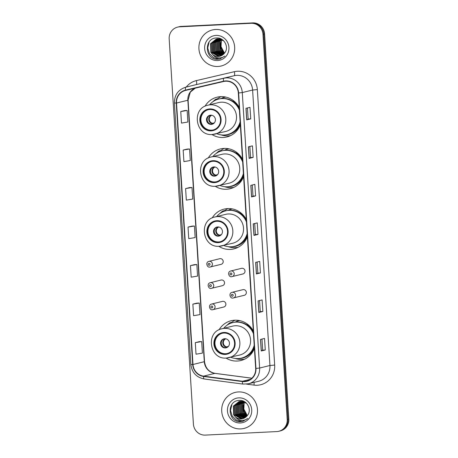 <?xml version="1.0" encoding="UTF-8"?>
<svg xmlns="http://www.w3.org/2000/svg" width="458" height="458" viewBox="0 0 458 458"><rect width="100%" height="100%" fill="white"/><g stroke="black" fill="none" stroke-linecap="round" stroke-linejoin="round"><path stroke-width="0.69" d="M253.314 331.025A20.478 19.723 -103.8 0 0 234.736 320.211A20.478 19.723 -103.8 0 0 231.13 320.737A20.478 19.723 -103.8 0 0 219.056 329.829M226 358.053A20.478 19.723 -103.8 0 0 237.307 361.036A20.478 19.723 -103.8 0 0 240.914 360.509A20.478 19.723 -103.8 0 0 254.408 348.464M235.063 320.194A20.478 19.723 -103.8 0 0 231.462 322.461M246.29 219.399A20.478 19.723 -103.8 0 0 227.718 208.585A20.478 19.723 -103.8 0 0 224.111 209.111A20.478 19.723 -103.8 0 0 212.169 217.979M218.741 246.278A20.478 19.723 -103.8 0 0 230.282 249.415A20.478 19.723 -103.8 0 0 233.889 248.889A20.478 19.723 -103.8 0 0 247.383 236.838M228.044 208.573A20.478 19.723 -103.8 0 0 224.437 210.84M236.528 247.543A20.478 19.723 -103.8 0 0 237.628 247.543M242.505 159.241A20.478 19.723 -103.8 0 0 223.928 148.421A20.478 19.723 -103.8 0 0 220.321 148.947A20.478 19.723 -103.8 0 0 208.247 158.044M215.191 186.269A20.478 19.723 -103.8 0 0 226.498 189.251A20.478 19.723 -103.8 0 0 230.105 188.725A20.478 19.723 -103.8 0 0 243.599 176.674M224.26 148.409A20.478 19.723 -103.8 0 0 220.653 150.676M239.248 107.47A20.478 19.723 -103.8 0 0 220.676 96.655A20.478 19.723 -103.8 0 0 217.069 97.182A20.478 19.723 -103.8 0 0 204.989 106.273M211.934 134.503A20.478 19.723 -103.8 0 0 223.241 137.486A20.478 19.723 -103.8 0 0 226.847 136.959A20.478 19.723 -103.8 0 0 240.341 124.908M221.002 96.644A20.478 19.723 -103.8 0 0 217.395 98.911M220.59 264.421A2.897 2.794 -103.8 0 0 223.166 261.129A2.897 2.794 -103.8 0 0 219.714 258.718L208.917 261.369A2.897 2.794 76.2 0 1 212.375 263.779A2.897 2.794 76.2 0 1 209.793 267.077M221.93 285.758A2.897 2.794 -103.8 0 0 224.512 282.466A2.897 2.794 -103.8 0 0 221.054 280.056L210.262 282.712A2.897 2.794 76.2 0 1 213.714 285.122A2.897 2.794 76.2 0 1 211.132 288.414M223.275 307.095A2.897 2.794 -103.8 0 0 225.851 303.803A2.897 2.794 -103.8 0 0 222.399 301.393L211.602 304.049A2.897 2.794 76.2 0 1 215.06 306.459A2.897 2.794 76.2 0 1 212.478 309.751M243.742 295.387A2.897 2.794 -103.8 0 0 246.324 292.089A2.897 2.794 -103.8 0 0 242.872 289.679L232.074 292.336A2.897 2.794 76.2 0 1 235.526 294.746A2.897 2.794 76.2 0 1 232.945 298.038M242.402 274.044A2.897 2.794 -103.8 0 0 244.984 270.752A2.897 2.794 -103.8 0 0 241.526 268.342L230.729 270.999A2.897 2.794 76.2 0 1 234.187 273.409A2.897 2.794 76.2 0 1 231.605 276.701M225.777 97.09A18.549 17.862 -103.8 0 0 224.391 97.371A18.549 17.862 -103.8 0 0 221.025 98.579A18.738 18.051 76.2 0 1 225.153 96.987A18.738 18.051 76.2 0 1 225.204 96.97M229.034 148.856A18.549 17.862 -103.8 0 0 227.649 149.136A18.549 17.862 -103.8 0 0 224.283 150.35A18.738 18.051 76.2 0 1 228.41 148.753A18.738 18.051 76.2 0 1 228.462 148.741M232.412 208.934A18.549 17.862 -103.8 0 0 231.422 209.146A18.549 17.862 -103.8 0 0 228.055 210.359A18.738 18.051 76.2 0 1 231.885 208.837M239.843 320.64A18.549 17.862 -103.8 0 0 238.452 320.926A18.549 17.862 -103.8 0 0 235.091 322.134A18.738 18.051 76.2 0 1 239.213 320.537A18.738 18.051 76.2 0 1 239.271 320.526M278.808 431.281L280.422 430.881A11.593 11.164 -103.8 0 0 288.821 419.076L264.587 33.903A11.593 11.164 -103.8 0 0 252.696 22.9L181.231 26.421A11.593 11.164 -103.8 0 0 179.192 26.719L178.385 26.919A11.593 11.164 -103.8 0 1 180.423 26.621A11.593 11.164 -103.8 0 0 178.385 26.919L177.578 27.119A11.593 11.164 -103.8 0 0 169.179 38.924L193.413 424.097A11.593 11.164 -103.8 0 0 205.304 435.1L276.769 431.579A11.593 11.164 -103.8 0 0 278.808 431.281A11.593 11.164 -103.8 0 0 287.206 419.471L262.972 34.304A11.593 11.164 -103.8 0 0 251.081 23.295L179.616 26.822A11.593 11.164 -103.8 0 0 177.578 27.119M251.081 23.295L180.423 26.621L251.889 23.1A11.593 11.164 -103.8 0 1 263.779 34.104A11.593 11.164 -103.8 0 0 251.889 23.1L252.696 22.9M287.206 419.471L288.013 419.27L263.779 34.104L288.013 419.27A11.593 11.164 -103.8 0 1 279.615 431.081A11.593 11.164 -103.8 0 0 288.013 419.27L288.821 419.076M215.626 29.489A18.549 17.862 -103.8 0 0 212.363 29.965A18.549 17.862 -103.8 0 0 199.11 50.563A18.549 17.862 -103.8 0 0 217.956 66.462A18.549 17.862 -103.8 0 0 221.22 65.986A18.549 17.862 -103.8 0 0 234.473 45.394A18.549 17.862 -103.8 0 0 215.626 29.489A18.549 17.862 -103.8 0 0 212.363 29.965A18.549 17.862 -103.8 0 0 199.11 50.563A18.549 17.862 -103.8 0 0 217.956 66.462A18.549 17.862 -103.8 0 0 221.22 65.986A18.549 17.862 -103.8 0 0 234.473 45.394A18.549 17.862 -103.8 0 0 215.626 29.489M238.429 391.934A18.549 17.862 -103.8 0 0 235.166 392.409A18.549 17.862 -103.8 0 0 221.912 413.007A18.549 17.862 -103.8 0 0 240.759 428.911A18.549 17.862 -103.8 0 0 244.022 428.43A18.549 17.862 -103.8 0 0 257.276 407.838A18.549 17.862 -103.8 0 0 238.429 391.934A18.549 17.862 -103.8 0 0 235.166 392.409A18.549 17.862 -103.8 0 0 221.912 413.007A18.549 17.862 -103.8 0 0 240.759 428.911A18.549 17.862 -103.8 0 0 244.022 428.43A18.549 17.862 -103.8 0 0 257.276 407.838A18.549 17.862 -103.8 0 0 238.429 391.934M225.645 81.215A12.366 11.908 76.2 0 1 238.332 92.957L255.667 368.427A12.366 11.908 76.2 0 1 246.707 381.022A12.366 11.908 76.2 0 1 242.448 381.256L203.598 376.138A12.366 11.908 76.2 0 1 192.99 364.488L176.542 103.033A12.366 11.908 76.2 0 1 185.496 90.438A12.366 11.908 76.2 0 1 185.622 90.409L223.59 81.507A12.366 11.908 76.2 0 1 225.645 81.215M225.628 80.911A12.675 12.206 -103.8 0 0 223.521 81.203L185.547 90.106A12.675 12.206 -103.8 0 0 176.244 103.05L192.692 364.505A12.675 12.206 -103.8 0 0 203.564 376.447L242.419 381.56A12.675 12.206 -103.8 0 0 255.965 368.415L238.629 92.94A12.675 12.206 -103.8 0 0 225.628 80.911M265.268 349.992L262.68 350.118L261.232 350.983L265.268 349.992L264.541 338.433L260.505 339.43L261.232 350.983M262.846 311.474L260.259 311.6L258.81 312.465L262.846 311.474L262.119 299.916L258.083 300.912L258.81 312.465M260.425 272.957L257.837 273.082L256.388 273.947L260.425 272.957L259.697 261.404L255.661 262.394L256.388 273.947M250.726 118.891L248.144 119.017L246.69 119.882L250.726 118.891L249.999 107.332L245.963 108.328L246.69 119.882M253.154 157.403L250.566 157.535L249.118 158.399L253.154 157.403L252.427 145.85L248.391 146.841L249.118 158.399M255.575 195.921L252.988 196.053L251.539 196.917L255.575 195.921L254.848 184.368L250.812 185.358L251.539 196.917M254.717 223.515L255.415 234.57L253.961 235.435L257.997 234.439L257.27 222.886L253.234 223.876L253.961 235.435M255.409 234.565L257.997 234.439M196.906 303.139L192.87 304.123L193.597 315.682L199.997 314.606L199.27 303.047L196.866 303.144M199.333 341.657L195.297 342.641L196.024 354.2L202.419 353.118L201.692 341.565L199.293 341.662M189.641 187.591L185.599 188.576L186.326 200.129L192.726 199.053L191.999 187.499L189.595 187.591M187.213 149.073L183.177 150.058L183.904 161.611L190.299 160.535L189.572 148.982L187.173 149.073M184.792 110.555L180.755 111.54L181.483 123.093L187.877 122.017L187.15 110.464L184.751 110.555M194.484 264.627L190.448 265.611L191.175 277.164L197.57 276.088L196.843 264.529L194.444 264.627M188.026 227.094L188.753 238.647L195.148 237.57L194.421 226.012L192.022 226.109L188.026 227.094L194.421 226.012M252.988 196.053L252.295 184.998M250.566 157.535L249.868 146.48M248.144 119.023L247.446 107.962M257.837 273.088L257.138 262.028M260.259 311.606L259.566 300.545M262.68 350.124L261.987 339.063M185.599 188.576L191.999 187.499M183.177 150.058L189.572 148.982M180.755 111.54L187.15 110.464M190.448 265.611L196.843 264.529M192.87 304.123L199.27 303.047M195.297 342.641L201.692 341.565M224.002 53.746L219.829 50.22L219.491 41.46L220.979 39.348M224.139 53.592L220.149 50.14L219.811 41.38L221.168 39.411M223.447 54.302L218.546 50.535L218.214 41.775L220.246 39.13M223.59 54.17L218.867 50.454L218.535 41.695L220.43 39.176M222.88 54.777L217.264 50.849L216.932 42.09L219.537 38.987M223.023 54.668L217.584 50.769L217.252 42.01L219.714 39.022M222.29 55.189L215.981 51.164L215.649 42.405L218.838 38.907M222.439 55.092L216.302 51.084L215.97 42.325L219.01 38.924M221.689 55.532L214.699 51.479L214.367 42.72L218.151 38.884M221.838 55.452L215.02 51.399L214.688 42.64L218.323 38.89M221.071 55.819L213.422 51.794L213.084 43.035L217.481 38.919M221.225 55.756L213.743 51.714L213.405 42.955L217.647 38.907M220.441 56.053L219.485 56.157L212.14 52.109L211.802 43.35L216.823 38.999M216.977 38.947L217.458 38.816M220.596 56.002L219.806 56.076L212.46 52.029L212.123 43.27L216.983 38.976M217.144 38.919L217.619 38.781M212.815 54.668A8.736 8.416 -103.8 0 0 218.346 56.437A8.736 8.416 -103.8 0 0 219.886 56.208A8.736 8.416 -103.8 0 0 224.517 53.117C229.492 47.535 224.283 37.493 216.886 37.968C203.696 37.665 204.594 59.506 217.189 59.265L219.829 58.962L224.912 56.042C222.869 57.548 220.59 58.137 218.088 57.817C215.958 57.496 214.195 56.443 212.815 54.668L210.857 52.424L210.525 43.665L216.176 39.13L217.75 38.901L223.67 40.819M219.96 56.191L218.523 56.391L211.178 52.344L210.846 43.584L216.336 39.096M216.176 39.13L218.071 38.821M219.033 38.581L220.327 38.615M224.535 53.099L221.111 49.905L220.121 42.869A8.736 8.416 -103.8 0 0 224.655 52.945M215.999 35.415A12.601 12.137 -103.8 0 0 204.657 48.577A12.601 12.137 -103.8 0 0 217.579 60.536A12.601 12.137 -103.8 0 0 228.926 47.38A12.601 12.137 -103.8 0 0 215.999 35.415M219.937 58.933L215.529 59.036M220.453 58.79L219.09 58.939L213.617 57.662L209.443 53.678L207.726 48.05L209.106 41.959M209.798 109.502A10.431 10.047 -103.8 0 0 207.961 109.765A10.431 10.047 -103.8 0 0 200.507 121.353A10.431 10.047 -103.8 0 0 211.109 130.301A10.431 10.047 -103.8 0 0 212.947 130.032A10.431 10.047 -103.8 0 0 220.401 118.445A10.431 10.047 -103.8 0 0 209.798 109.502M208.218 109.708A10.431 10.047 -103.8 0 0 201.033 121.364A10.431 10.047 -103.8 0 0 211.613 130.175A10.431 10.047 -103.8 0 0 213.199 129.963M216.691 133.684A18.274 17.604 -103.8 0 0 224.214 135.013A18.274 17.604 -103.8 0 0 227.431 134.543L227.935 134.423A18.274 17.604 -103.8 0 0 240.221 123.002M239.328 108.746A18.274 17.604 -103.8 0 0 222.428 98.453A18.274 17.604 -103.8 0 0 219.205 98.922L218.701 99.048A18.274 17.604 -103.8 0 0 209.587 104.79M227.431 134.543A18.274 17.604 -103.8 0 0 240.141 121.696M239.419 110.246A18.274 17.604 -103.8 0 0 221.924 98.579A18.274 17.604 -103.8 0 0 218.701 99.048M207.909 105.203C191.181 108.351 195.417 136.266 212.346 134.486L225.714 131.469A14.879 14.33 -103.8 0 0 236.345 114.947A14.879 14.33 -103.8 0 0 221.225 102.191A14.879 14.33 -103.8 0 0 218.609 102.575L207.909 105.203A14.879 14.33 76.2 0 1 210.531 104.819A14.879 14.33 76.2 0 1 225.645 117.58A14.879 14.33 76.2 0 1 215.02 134.097A14.879 14.33 76.2 0 1 212.398 134.48M210.669 115.153A4.637 4.465 -103.8 0 0 206.541 120.42A4.637 4.465 -103.8 0 0 212.065 124.278A4.637 4.465 -103.8 0 0 210.669 115.153M210.211 115.198A4.637 4.465 -103.8 0 0 212.415 124.175M230.609 135.597A20.095 19.351 76.2 0 1 228.164 135.883A20.095 19.351 76.2 0 1 221.208 134.915L221.122 134.887M212.953 101.676L213.016 101.607A20.095 19.351 76.2 0 1 215.775 99.231L217.39 98.836L217.424 99.415M233.38 100.6L233.179 100.789A18.526 17.845 -103.8 0 1 236.242 103.199M213.743 101.149L215.775 99.231M211.871 124.227L212.523 123.311L214.344 122.864M246.805 416.19L242.631 412.664L242.299 403.904L243.782 401.792M246.942 416.036L242.952 412.584L242.614 403.824L243.971 401.855M246.249 416.746L241.349 412.979L241.017 404.219L243.049 401.58M246.393 416.614L241.669 412.898L241.337 404.139L243.232 401.626M245.683 417.221L240.066 413.293L239.734 404.534L242.339 401.437M245.826 417.112L240.387 413.213L240.055 404.454L242.517 401.466M245.093 417.633L238.784 413.608L238.452 404.849L241.641 401.357M245.242 417.536L239.105 413.528L238.773 404.769L241.813 401.368M244.492 417.977L237.507 413.923L237.17 405.164L240.954 401.334M244.641 417.896L237.822 413.843L237.49 405.084L241.126 401.334M243.874 418.263L236.225 414.238L235.887 405.479L240.284 401.363M244.028 418.2L236.546 414.158L236.208 405.399L240.45 401.351M243.244 418.498L242.288 418.601L234.943 414.553L234.605 405.794L239.626 401.443M243.404 418.446L242.608 418.52L235.263 414.473L234.925 405.714L240.261 401.26M239.946 401.368L240.421 401.225M235.618 417.112A8.736 8.416 -103.8 0 0 241.148 418.881A8.736 8.416 -103.8 0 0 242.688 418.658A8.736 8.416 -103.8 0 0 247.32 415.561C252.295 409.979 247.085 399.937 239.689 400.412C226.498 400.109 227.397 421.955 239.992 421.709L242.631 421.406L247.715 418.492C245.671 419.992 243.393 420.581 240.891 420.261C238.761 419.94 236.998 418.893 235.618 417.112L233.66 414.868L233.328 406.109L238.979 401.574L240.553 401.345L246.473 403.263M242.763 418.635L241.326 418.835L233.981 414.788L233.649 406.028L239.139 401.54M238.979 401.574L240.874 401.265M241.835 401.031L243.129 401.059M247.337 415.543L243.914 412.349L242.923 405.313A8.736 8.416 -103.8 0 0 247.457 415.389M238.807 397.865A12.601 12.137 -103.8 0 0 227.46 411.021A12.601 12.137 -103.8 0 0 240.387 422.98A12.601 12.137 -103.8 0 0 251.728 409.824A12.601 12.137 -103.8 0 0 238.807 397.865M242.631 421.406L238.332 421.48M243.255 421.234L241.893 421.383L236.42 420.106L232.246 416.122L230.529 410.494L231.914 404.403M213.056 161.268A10.431 10.047 -103.8 0 0 211.218 161.537A10.431 10.047 -103.8 0 0 203.764 173.118A10.431 10.047 -103.8 0 0 214.367 182.066A10.431 10.047 -103.8 0 0 216.205 181.797A10.431 10.047 -103.8 0 0 223.659 170.21A10.431 10.047 -103.8 0 0 213.056 161.268M211.476 161.474A10.431 10.047 -103.8 0 0 204.291 173.13A10.431 10.047 -103.8 0 0 214.871 181.941A10.431 10.047 -103.8 0 0 216.457 181.729M219.949 185.45A18.274 17.604 -103.8 0 0 227.471 186.784A18.274 17.604 -103.8 0 0 230.689 186.309L231.193 186.188A18.274 17.604 -103.8 0 0 243.479 174.767M242.585 160.512A18.274 17.604 -103.8 0 0 225.685 150.218A18.274 17.604 -103.8 0 0 222.462 150.693L221.958 150.814A18.274 17.604 -103.8 0 0 212.838 156.562M230.689 186.309A18.274 17.604 -103.8 0 0 243.398 173.462M242.677 162.012A18.274 17.604 -103.8 0 0 225.181 150.344A18.274 17.604 -103.8 0 0 221.958 150.814M211.167 156.974C194.438 160.123 198.675 188.032 215.604 186.251L228.971 183.234A14.879 14.33 -103.8 0 0 239.597 166.712A14.879 14.33 -103.8 0 0 224.483 153.957A14.879 14.33 -103.8 0 0 221.861 154.34L211.167 156.974A14.879 14.33 76.2 0 1 213.789 156.59A14.879 14.33 76.2 0 1 228.903 169.346A14.879 14.33 76.2 0 1 218.271 185.862A14.879 14.33 76.2 0 1 215.655 186.246M213.926 166.918A4.637 4.465 -103.8 0 0 209.798 172.185A4.637 4.465 -103.8 0 0 215.323 176.044A4.637 4.465 -103.8 0 0 213.926 166.918M213.468 166.97A4.637 4.465 -103.8 0 0 215.672 175.941M233.866 187.368A20.095 19.351 76.2 0 1 231.422 187.648A20.095 19.351 76.2 0 1 224.466 186.681L224.374 186.652M216.21 153.441L216.273 153.373A20.095 19.351 76.2 0 1 219.033 150.997L220.647 150.602L220.682 151.18M236.637 152.365L236.437 152.554A18.526 17.845 -103.8 0 1 239.5 154.964M216.995 152.915L219.033 150.997M215.128 175.992L215.775 175.076L217.602 174.63M216.834 221.277A10.431 10.047 -103.8 0 0 214.997 221.546A10.431 10.047 -103.8 0 0 207.543 233.128A10.431 10.047 -103.8 0 0 218.14 242.076A10.431 10.047 -103.8 0 0 219.977 241.807A10.431 10.047 -103.8 0 0 227.431 230.219A10.431 10.047 -103.8 0 0 216.834 221.277M215.249 221.483A10.431 10.047 -103.8 0 0 208.069 233.139A10.431 10.047 -103.8 0 0 218.643 241.95A10.431 10.047 -103.8 0 0 220.229 241.738M223.722 245.459A18.274 17.604 -103.8 0 0 231.244 246.793A18.274 17.604 -103.8 0 0 234.467 246.318L234.971 246.198A18.274 17.604 -103.8 0 0 247.257 234.777M246.358 220.521A18.274 17.604 -103.8 0 0 229.458 210.228A18.274 17.604 -103.8 0 0 226.241 210.703L225.737 210.823A18.274 17.604 -103.8 0 0 216.617 216.571M234.467 246.318A18.274 17.604 -103.8 0 0 247.177 233.471M246.456 222.021A18.274 17.604 -103.8 0 0 228.954 210.354A18.274 17.604 -103.8 0 0 225.737 210.823M214.945 216.983C198.217 220.132 202.447 248.041 219.376 246.261L232.744 243.244A14.879 14.33 -103.8 0 0 243.375 226.721A14.879 14.33 -103.8 0 0 228.261 213.966A14.879 14.33 -103.8 0 0 225.639 214.35L214.945 216.983A14.879 14.33 76.2 0 1 217.561 216.6A14.879 14.33 76.2 0 1 232.681 229.355A14.879 14.33 76.2 0 1 222.05 245.872A14.879 14.33 76.2 0 1 219.428 246.255M217.699 226.928A4.637 4.465 -103.8 0 0 213.571 232.195A4.637 4.465 -103.8 0 0 219.101 236.053A4.637 4.465 -103.8 0 0 217.699 226.928M217.241 226.979A4.637 4.465 -103.8 0 0 219.451 235.95M238.16 247.274A20.095 19.351 76.2 0 1 235.194 247.658A20.095 19.351 76.2 0 1 228.239 246.69L228.153 246.662M219.983 213.451L220.046 213.382A20.095 19.351 76.2 0 1 222.806 211.006L224.42 210.611L224.46 211.19M240.324 212.455L240.215 212.564A18.526 17.845 -103.8 0 1 242.03 213.869M220.773 212.924L222.806 211.006M218.901 236.002L219.554 235.086L221.38 234.639M223.865 333.052A10.431 10.047 -103.8 0 0 222.027 333.321A10.431 10.047 -103.8 0 0 214.573 344.903A10.431 10.047 -103.8 0 0 225.176 353.851A10.431 10.047 -103.8 0 0 227.013 353.582A10.431 10.047 -103.8 0 0 234.467 342A10.431 10.047 -103.8 0 0 223.865 333.052M222.279 333.264A10.431 10.047 -103.8 0 0 215.1 344.914A10.431 10.047 -103.8 0 0 225.679 353.725A10.431 10.047 -103.8 0 0 227.265 353.519M230.758 357.24A18.274 17.604 -103.8 0 0 238.28 358.568A18.274 17.604 -103.8 0 0 241.498 358.099L242.001 357.973A18.274 17.604 -103.8 0 0 254.287 346.551M253.394 332.302A18.274 17.604 -103.8 0 0 236.488 322.008A18.274 17.604 -103.8 0 0 233.271 322.478L232.767 322.604A18.274 17.604 -103.8 0 0 223.647 328.346M241.498 358.099A18.274 17.604 -103.8 0 0 254.207 345.252M253.486 333.802A18.274 17.604 -103.8 0 0 235.984 322.129A18.274 17.604 -103.8 0 0 232.767 322.604M221.975 328.758C205.247 331.907 209.483 359.816 226.412 358.041L239.78 355.019A14.879 14.33 -103.8 0 0 250.406 338.502A14.879 14.33 -103.8 0 0 235.292 325.741A14.879 14.33 -103.8 0 0 232.67 326.125L221.975 328.758A14.879 14.33 76.2 0 1 224.597 328.375A14.879 14.33 76.2 0 1 239.711 341.13A14.879 14.33 76.2 0 1 229.08 357.646A14.879 14.33 76.2 0 1 226.464 358.03M224.735 338.708A4.637 4.465 -103.8 0 0 220.601 343.975A4.637 4.465 -103.8 0 0 226.132 347.828A4.637 4.465 -103.8 0 0 224.735 338.708M224.271 338.754A4.637 4.465 -103.8 0 0 226.481 347.731M244.675 359.152A20.095 19.351 76.2 0 1 242.225 359.433A20.095 19.351 76.2 0 1 235.275 358.471L235.183 358.437M227.013 325.226L227.082 325.157A20.095 19.351 76.2 0 1 229.842 322.787L231.456 322.386L231.49 322.97M247.446 324.15L247.246 324.338A18.526 17.845 -103.8 0 1 250.303 326.749M227.803 324.699L229.842 322.787M225.937 347.777L226.584 346.861L228.41 346.414M181.231 26.421L179.616 26.822M264.587 33.903L262.972 34.304M186.229 87.077A19.322 18.606 76.2 0 1 196.339 80.614L234.307 71.706A19.322 18.606 76.2 0 1 257.344 89.596L274.674 365.072L269.945 365.501L252.61 90.031A15.457 14.885 -103.8 0 0 236.757 75.358A15.457 14.885 -103.8 0 0 234.187 75.719L196.213 84.621A15.457 14.885 -103.8 0 0 196.064 84.656L185.73 87.197A15.457 14.885 76.2 0 1 185.879 87.163A3.864 1.036 76.8 0 0 185.547 90.106M274.674 365.072A19.322 18.606 76.2 0 1 257.276 385.247A19.322 18.606 76.2 0 1 254.024 385.115L246.507 384.125M258.747 381.245A15.457 14.885 -103.8 0 0 269.945 365.501L259.612 368.043A15.457 14.885 76.2 0 1 248.413 383.787L258.747 381.245M196.339 80.614A3.864 1.036 -103.2 0 1 196.213 84.621L223.853 78.261A15.457 14.885 76.2 0 1 226.424 77.9A15.457 14.885 76.2 0 1 242.282 92.573L238.629 92.94M223.521 81.203A3.864 1.036 76.8 0 1 223.853 78.261L234.187 75.719A3.864 1.036 -103.2 0 0 234.307 71.706M185.73 87.197C178.219 89.642 174.441 94.909 174.395 102.998L176.244 103.05M192.692 364.505L190.849 364.454C191.913 372.52 196.345 377.358 204.142 378.966L242.998 384.085L248.413 383.787M203.564 376.447A3.864 0.973 97.5 0 0 204.142 378.966M242.419 381.56A3.864 0.973 97.5 0 0 242.998 384.085M255.965 368.415L259.612 368.043L242.282 92.573L252.61 90.031L257.344 89.596M254.007 382.413A3.864 0.973 -82.5 0 1 254.024 385.115M192.99 364.488L204.291 361.711A12.366 11.908 -103.8 0 0 214.899 373.362L251.848 378.228M203.598 376.138L214.899 373.362A6.956 1.752 -82.5 0 1 215.071 373.35L251.883 378.199M242.448 381.256L250.589 379.253M195.297 88.142A12.366 11.908 -103.8 0 0 187.843 100.25L204.291 361.711A6.956 0.343 -3.6 0 0 204.531 361.602C205.487 368.232 209.003 372.148 215.071 373.35M176.542 103.033L187.843 100.25A6.956 0.343 -3.6 0 0 188.083 100.147L204.531 361.602M254.058 235.401L253.331 223.853M251.637 196.883L250.91 185.335M249.209 158.365L248.482 146.818M246.788 119.847L246.061 108.3M256.48 273.918L255.753 262.371M258.902 312.436L258.18 300.889M261.329 350.948L260.602 339.407M221.26 39.972A12.601 12.137 -103.8 0 0 224.128 52.647M211.144 130.874A11.015 10.608 -103.8 0 0 221.065 119.378A11.015 10.608 -103.8 0 0 209.764 108.924A11.015 10.608 -103.8 0 0 199.848 120.42A11.015 10.608 -103.8 0 0 211.144 130.874M223.922 135.03A18.526 17.845 -103.8 0 0 225.21 135.013A18.526 17.845 -103.8 0 0 240.324 124.593M212.191 123.637A4.483 4.317 76.2 0 1 211.235 115.164M212.523 123.311A4.248 4.093 76.2 0 1 211.785 115.244M244.062 402.416A12.601 12.137 -103.8 0 0 246.931 415.091M214.401 182.645A11.015 10.608 -103.8 0 0 224.317 171.143A11.015 10.608 -103.8 0 0 213.022 160.689A11.015 10.608 -103.8 0 0 203.106 172.191A11.015 10.608 -103.8 0 0 214.401 182.645M227.179 186.795A18.526 17.845 -103.8 0 0 228.468 186.784A18.526 17.845 -103.8 0 0 243.582 176.364M215.449 175.403A4.483 4.317 76.2 0 1 214.493 166.93M215.775 175.076A4.248 4.093 76.2 0 1 215.042 167.01M218.18 242.654A11.015 10.608 -103.8 0 0 228.095 231.153A11.015 10.608 -103.8 0 0 216.794 220.699A11.015 10.608 -103.8 0 0 206.879 232.2A11.015 10.608 -103.8 0 0 218.18 242.654M230.952 246.805A18.526 17.845 -103.8 0 0 232.24 246.793A18.526 17.845 -103.8 0 0 247.354 236.374M219.222 235.412A4.483 4.317 76.2 0 1 218.271 226.939M219.554 235.086A4.248 4.093 76.2 0 1 218.821 227.019M225.21 354.429A11.015 10.608 -103.8 0 0 235.126 342.928A11.015 10.608 -103.8 0 0 223.83 332.474A11.015 10.608 -103.8 0 0 213.909 343.975A11.015 10.608 -103.8 0 0 225.21 354.429M237.988 358.58A18.526 17.845 -103.8 0 0 239.276 358.568A18.526 17.845 -103.8 0 0 254.39 348.149M226.258 347.187A4.483 4.317 76.2 0 1 225.302 338.714M226.584 346.861A4.248 4.093 76.2 0 1 225.851 338.794M230.855 272.974A0.968 0.933 -103.8 0 0 229.985 273.981A0.968 0.933 -103.8 0 0 230.975 274.897A0.968 0.933 -103.8 0 0 231.845 273.89A0.968 0.933 -103.8 0 0 230.855 272.974M232.2 294.311A0.968 0.933 -103.8 0 0 231.33 295.324A0.968 0.933 -103.8 0 0 232.321 296.24A0.968 0.933 -103.8 0 0 233.191 295.233A0.968 0.933 -103.8 0 0 232.2 294.311M209.163 265.274A0.968 0.933 -103.8 0 0 210.033 264.266A0.968 0.933 -103.8 0 0 209.043 263.35A0.968 0.933 -103.8 0 0 208.172 264.358A0.968 0.933 -103.8 0 0 209.163 265.274M210.508 286.611A0.968 0.933 -103.8 0 0 211.378 285.603A0.968 0.933 -103.8 0 0 210.388 284.687A0.968 0.933 -103.8 0 0 209.518 285.695A0.968 0.933 -103.8 0 0 210.508 286.611M211.848 307.948A0.968 0.933 -103.8 0 0 212.718 306.94A0.968 0.933 -103.8 0 0 211.728 306.024A0.968 0.933 -103.8 0 0 210.857 307.032A0.968 0.933 -103.8 0 0 211.848 307.948M174.395 102.998L190.849 364.454M195.326 88.131L190.339 92.087L188.083 100.147M221.369 39.794L221.065 46.664L224.288 52.744M225.651 97.062L224.391 97.371M244.171 402.244L243.868 409.108L247.097 415.188M228.908 148.827L227.649 149.136M232.343 208.922L231.422 209.146M239.711 320.611L238.452 320.926M230.729 270.999C227.019 271.771 228.863 277.439 231.576 276.706L242.912 273.97M232.074 292.336C228.359 293.109 230.202 298.776 232.922 298.043L244.251 295.313M221.1 264.346L209.764 267.077C207.045 267.81 205.207 262.142 208.917 261.369M222.439 285.683L211.109 288.42C208.39 289.147 206.547 283.479 210.262 282.712M223.785 307.02L212.449 309.757C209.73 310.49 207.892 304.816 211.602 304.049"/></g></svg>
